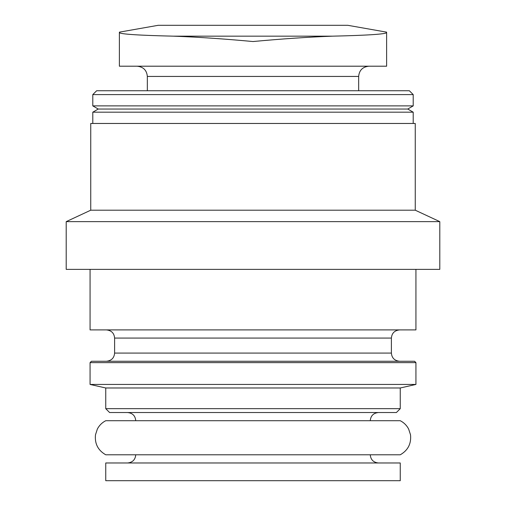 <?xml version="1.0" encoding="UTF-8"?>
<svg xmlns="http://www.w3.org/2000/svg" width="506" height="506" viewBox="0 0 506 506"><rect width="100%" height="100%" fill="white"/><g stroke="black" fill="none" stroke-linecap="round" stroke-linejoin="round"><path stroke-width="0.76" d="M386.622 32.637C385.433 34.168 367.388 35.344 332.493 36.166L173.507 36.166C138.612 35.344 120.573 34.168 119.378 32.637L119.378 66.204L386.622 66.204L386.622 32.637M386.622 32.15L347.761 25.3L158.239 25.3L119.378 32.15M173.507 36.166C197.27 37.039 223.766 38.829 253 41.536C282.247 38.823 308.742 37.033 332.493 36.166M413.206 94.603L409.354 90.745L96.646 90.745L92.794 94.603L92.794 105.887L413.206 105.887L413.206 94.603L92.794 94.603M413.206 105.887L407.754 109.037L98.246 109.037L92.794 105.887M407.754 109.037L413.206 112.187L92.794 112.187L92.794 123.47M90.745 210.199L415.255 210.199L415.255 123.47L90.745 123.47L90.745 210.199L66.204 221.641L66.204 269.363L439.796 269.363L439.796 221.641L66.204 221.641M415.932 269.363L415.932 329.899L90.068 329.899L90.068 269.363M106.424 329.899C111.44 330.431 114.166 333.157 114.609 338.078L391.391 338.078L391.391 353.08C391.834 358.001 394.56 360.727 399.576 361.259L191.641 361.259M415.932 362.625L414.572 361.259L91.428 361.259L90.068 362.625L90.068 384.44L415.932 384.44L415.932 362.625L90.068 362.625M415.932 384.44L400.252 387.982L105.748 387.982L90.068 384.44M400.252 387.982L400.252 408.671L105.748 408.671L105.748 387.982M400.252 408.671L396.4 412.529L109.6 412.529L105.748 408.671M400.252 420.707L105.748 420.707C102.073 422.599 99.277 425.369 97.361 429.031L95.482 434.812C94.59 443.686 98.012 450.346 105.748 454.793L400.252 454.793C407.988 450.346 411.41 443.686 410.518 434.812L408.639 429.031C406.723 425.369 403.927 422.599 400.252 420.707M400.252 462.977L105.748 462.977L105.748 480.7L400.252 480.7L400.252 462.977M368.893 66.204C362.625 66.868 359.216 70.277 358.672 76.431L147.328 76.431C146.784 70.277 143.375 66.868 137.107 66.204M391.391 353.08L114.609 353.08C114.166 358.001 111.44 360.727 106.424 361.259M147.328 76.431L147.328 90.745M358.672 76.431L358.672 90.745M98.246 109.037L92.794 112.187M413.206 112.187L413.206 123.47M415.255 210.199L439.796 221.641M391.391 338.078C391.834 333.157 394.56 330.431 399.576 329.899M114.609 338.078L114.609 353.08M370.259 420.707C370.696 415.787 373.428 413.054 378.437 412.529M135.741 420.707C135.304 415.787 132.572 413.054 127.563 412.529M370.259 454.793C370.696 459.72 373.428 462.446 378.437 462.977M135.741 454.793C135.304 459.72 132.572 462.446 127.563 462.977"/></g></svg>
